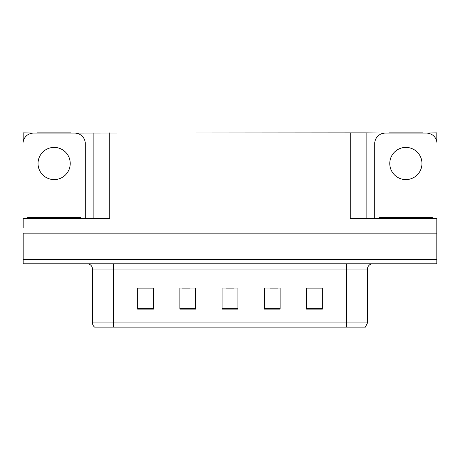 <?xml version="1.0" encoding="UTF-8"?>
<svg xmlns="http://www.w3.org/2000/svg" width="460" height="460" viewBox="0 0 460 460"><rect width="100%" height="100%" fill="white"/><g stroke="black" fill="none" stroke-linecap="round" stroke-linejoin="round"><path stroke-width="0.69" d="M71.03 133.095L350.284 132.888L350.284 218.391L436.839 218.391L436.839 233.168L23.161 233.168L23.161 259.555L38.991 259.555L23.161 259.555L23.161 263.781L38.991 263.781L38.991 259.555L421.009 259.555L38.991 259.555L38.991 233.168M23.161 227.89L23.161 218.391L109.716 218.391L109.716 132.888M37.248 133.095L23.161 132.888L23.161 141.829M38.991 263.781L436.839 263.781L436.839 259.555L421.009 259.555L436.839 259.555L436.839 227.89M422.751 133.095L436.839 132.888L436.839 141.829M93.88 132.888L93.88 218.391M350.284 132.888L366.12 132.888L366.12 218.391L366.12 132.888L388.97 133.095M422.751 132.888L388.97 132.888M37.248 132.888L71.03 132.888M367.488 322.891L365.378 327.112L346.38 327.112L346.38 322.891L367.488 322.891L367.488 269.054A5.278 5.278 0 0 1 372.767 263.781M346.38 327.112L94.622 327.112A5.278 5.278 0 0 1 92.512 322.891L92.512 269.054C92.195 265.851 90.436 264.092 87.233 263.781M322.362 309.114L322.362 288.006L306.532 288.006L306.532 309.114L322.362 309.114M280.14 309.114L280.14 288.006L264.305 288.006L264.305 309.114L280.14 309.114M153.467 309.114L153.467 288.006L137.638 288.006L137.638 309.114L153.467 309.114M195.695 309.114L195.695 288.006L179.86 288.006L179.86 309.114L195.695 309.114M237.918 309.114L237.918 288.006L222.082 288.006L222.082 309.114L237.918 309.114M92.512 322.891L113.62 322.891L113.62 327.112L106.593 327.112M306.532 288.109L321.73 288.109M313.812 288.109L307.113 288.109M182.235 288.109L190.152 288.109M152.996 288.109L146.291 288.109M138.374 288.109L153.467 288.109M269.951 288.109L277.869 288.109M226.096 288.109L234.013 288.109M54.142 147.401A16.1 16.1 0 0 0 38.042 163.495A16.1 16.1 0 0 0 54.142 179.595A16.1 16.1 0 0 0 70.236 163.495A16.1 16.1 0 0 0 54.142 147.401M23.161 222.611A10.557 10.557 0 0 0 23 222.611L23 143.652A10.557 10.557 0 0 1 33.557 133.095L74.721 133.095A10.557 10.557 0 0 1 85.278 143.652L85.278 218.391M405.858 147.401A16.1 16.1 0 0 0 389.764 163.495A16.1 16.1 0 0 0 405.858 179.595A16.1 16.1 0 0 0 421.958 163.495A16.1 16.1 0 0 0 405.858 147.401M374.722 218.391L374.722 143.652A10.557 10.557 0 0 1 385.279 133.095L426.443 133.095A10.557 10.557 0 0 1 437 143.652L437 222.611A10.557 10.557 0 0 0 436.839 222.611M27.749 218.391L27.749 217.333L80.529 217.333L80.529 218.391M379.471 218.391L379.471 217.333L432.25 217.333L432.25 218.391M421.009 233.168L421.009 263.781M346.38 263.781L346.38 269.054L92.512 269.054M367.488 269.054L346.38 269.054L346.38 322.891L113.62 322.891L113.62 263.781M237.918 308.384L222.082 308.384M195.695 308.384L179.86 308.384M153.467 308.384L137.638 308.384M280.14 308.384L264.305 308.384M322.362 308.384L306.532 308.384M77.889 217.333L77.889 218.391M30.389 217.333L30.389 218.391M429.611 217.333L429.611 218.391M382.11 217.333L382.11 218.391"/></g></svg>
